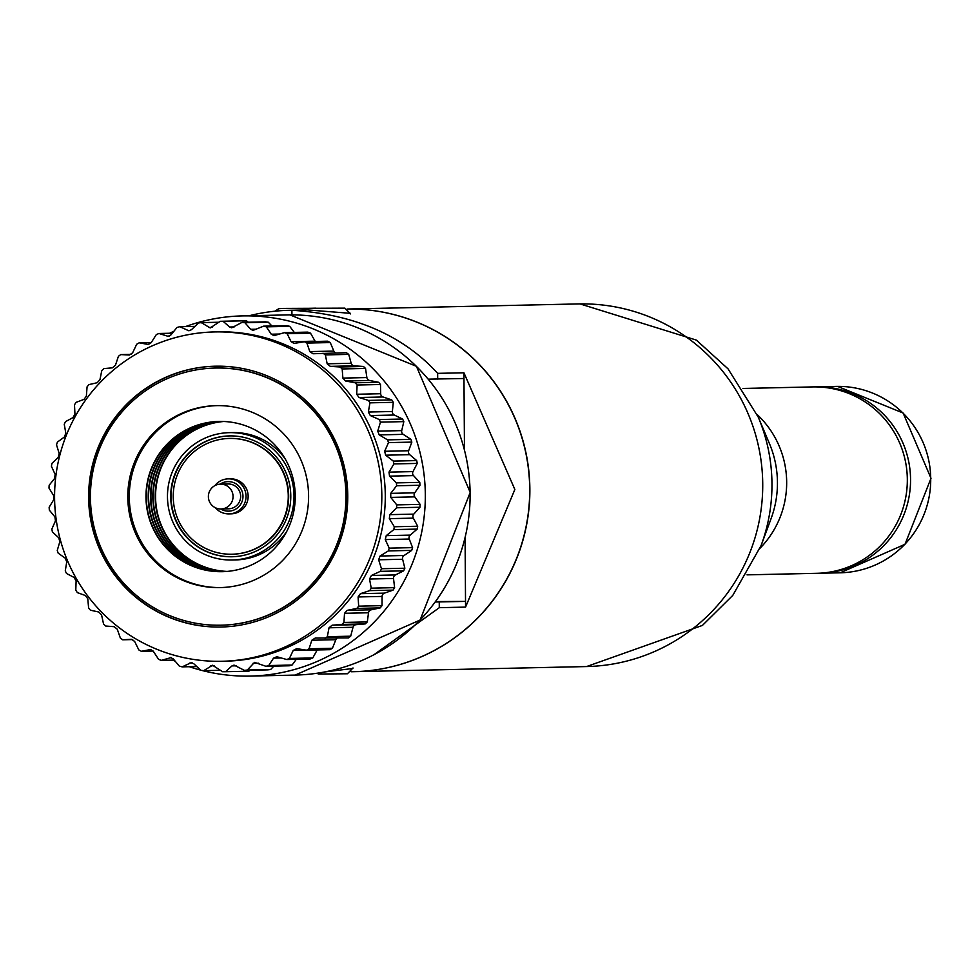 <?xml version="1.0" encoding="UTF-8"?>
<svg xmlns="http://www.w3.org/2000/svg" width="980" height="980" viewBox="0 0 980 980"><rect width="100%" height="100%" fill="white"/><g stroke="black" fill="none" stroke-linecap="round" stroke-linejoin="round"><path stroke-width="1.47" d="M747.042 574.856L816.781 573.312A93.222 92.598 -91.3 0 0 907.321 478.779A93.222 92.598 -91.3 0 0 814.074 386.904A93.222 92.598 -91.3 0 0 812.677 386.916L742.938 388.46M818.398 573.263A93.222 92.598 -91.3 0 0 818.606 573.263A93.222 92.598 -91.3 0 0 820.003 573.251A93.222 92.598 -91.3 0 0 910.543 478.706A93.222 92.598 -91.3 0 0 817.295 386.83A93.222 92.598 -91.3 0 0 815.899 386.843A93.222 92.598 -91.3 0 0 814.282 386.904M353.633 671.692A181.361 180.161 -91.3 0 0 353.707 671.692A181.361 180.161 -91.3 0 0 529.849 487.783A181.361 180.161 -91.3 0 0 348.439 309.019A181.361 180.161 -91.3 0 0 347.238 309.031L578.568 303.923A181.361 180.161 -91.3 0 1 581.299 303.886A181.361 180.161 -91.3 0 1 762.71 482.638A181.361 180.161 -91.3 0 1 586.567 666.559L702.415 625.424L732.783 595.387L761.092 545.554A173.338 172.186 -91.3 0 0 758.251 417.113L769.435 443.585A101.246 100.573 -91.3 0 1 771.089 518.604L761.092 545.554M351.122 671.753L353.547 671.704A181.361 180.161 -91.3 0 0 529.69 487.783A181.361 180.161 -91.3 0 0 348.28 309.031A181.361 180.161 -91.3 0 0 347.238 309.043M350.411 313.318L307.451 309.925L289.161 310.317A181.361 180.161 -91.3 0 0 249.153 315.756M373.895 654.775L439.285 607.686L465.561 607.11L514.855 489.486L463.932 372.78L437.644 373.356C402.952 335.27 354.368 314.237 291.905 310.268A181.361 180.161 -91.3 0 0 289.161 310.317M324.735 671.949L352.898 668.47M428.272 379.162L463.969 378.501L463.932 372.78M435.549 601.585L465.524 601.389L435.255 602.002M437.693 379.076L437.644 373.356M465.561 607.11L465.084 537.934M439.285 607.686L439.248 601.965M464.471 449.71L463.969 378.501M248.259 322.212L246.446 320.766A175.224 174.06 -91.3 0 0 243.567 320.791L220.206 321.305L210.222 327.933L201.268 322.628A175.224 174.06 88.7 0 0 198.413 323.008L191.455 329.709L188.895 330.799L179.793 326.72A175.224 174.06 88.7 0 0 177.013 327.455L170.936 334.903L168.095 336.324L158.993 333.494A175.224 174.06 88.7 0 0 156.322 334.572L151.214 342.645L148.164 344.433L139.197 342.829A175.224 174.06 88.7 0 0 136.698 344.237L132.619 352.812L129.409 355.005L120.724 354.589A175.224 174.06 88.7 0 0 118.421 356.304L115.444 365.246L112.357 367.843L103.868 368.59A175.224 174.06 88.7 0 0 101.785 370.587L99.936 379.75L97.216 382.715L88.886 384.613A175.224 174.06 88.7 0 0 87.073 386.855L86.375 396.091L84.035 399.375L76.011 402.388A175.224 174.06 88.7 0 0 74.492 404.85L74.946 414.026L73.035 417.578L65.464 421.657A175.224 174.06 88.7 0 0 64.251 424.279L65.832 433.258L64.386 437.019L57.391 442.103A175.224 174.06 88.7 0 0 56.522 444.859L59.192 453.483L58.224 457.403L51.928 463.418A175.224 174.06 88.7 0 0 51.413 466.26L55.125 474.394L54.66 478.399L49.159 485.247A175.224 174.06 88.7 0 0 49 488.126L53.704 495.647L53.729 499.69L49.135 507.248A175.224 174.06 88.7 0 0 49.331 510.127L54.929 516.913L55.456 520.919L51.842 529.077A175.224 174.06 88.7 0 0 52.406 531.92L58.788 537.861L59.817 541.769L57.257 550.405A175.224 174.06 88.7 0 0 58.163 553.149L65.231 558.159L66.738 561.908L65.28 570.875A175.224 174.06 88.7 0 0 66.517 573.484L74.149 577.49L76.109 581.018L75.791 590.181A175.224 174.06 88.7 0 0 77.347 592.606L85.407 595.534L87.784 598.792L88.617 607.992A175.224 174.06 88.7 0 0 90.454 610.209L98.809 612.022L101.577 614.95L103.562 624.064A175.224 174.06 88.7 0 0 105.669 626.024L114.17 626.686L117.282 629.234L120.381 638.115A175.224 174.06 88.7 0 0 122.721 639.793L131.345 639.291M271.938 325.973L268.263 322.187A175.224 174.06 -91.3 0 0 265.409 321.844L242.048 322.359L231.733 327.798L229.626 327.026L223.085 321.281A175.224 174.06 88.7 0 0 221.652 321.281A175.224 174.06 88.7 0 0 220.206 321.305M294.306 332.416L289.725 326.34A175.224 174.06 -91.3 0 0 286.944 325.642L263.583 326.156L253.11 330.358L250.672 329.305L244.902 322.702A175.224 174.06 88.7 0 0 242.048 322.359M315.291 341.469A3.504 3.479 88.7 0 1 315.095 341.163L310.513 333.163A175.224 174.06 -91.3 0 0 307.83 332.122L284.47 332.637L274.008 335.613L271.264 334.217L266.364 326.855A175.224 174.06 88.7 0 0 263.583 326.156M275.086 335.442L274.008 335.613M335.662 352.935A3.504 3.479 88.7 0 1 333.825 351.073L330.272 342.571A175.224 174.06 -91.3 0 0 327.749 341.187L304.388 341.714L294.086 343.453L291.085 341.689L287.14 333.69A175.224 174.06 88.7 0 0 284.47 332.637M294.735 343.392L294.086 343.453M250.035 670.259L248.896 671.202L225.535 671.717L231.99 665.898L234.036 665.114L244.473 670.381L267.834 669.867A175.224 174.06 -91.3 0 0 270.688 669.487L247.328 670.002L254.543 662.37L265.947 666.302L289.321 665.775A175.224 174.06 -91.3 0 0 292.089 665.04L268.728 665.555L273.53 658.144L277.34 656.87L286.748 659.528L310.109 659.013A175.224 174.06 -91.3 0 0 312.779 657.935L289.418 658.45L293.24 650.402L296.867 648.662L306.544 650.193L329.905 649.679A175.224 174.06 -91.3 0 0 332.404 648.258L309.043 648.785L311.836 640.234L315.217 638.054L348.378 637.907A175.224 174.06 -91.3 0 0 350.681 636.192L353.021 627.274A3.504 3.479 88.7 0 1 356.095 624.677L365.234 623.905A175.224 174.06 -91.3 0 0 367.316 621.92L368.517 612.77A3.504 3.479 88.7 0 1 371.249 609.805L380.216 607.894A175.224 174.06 -91.3 0 0 382.029 605.652L382.09 596.428A3.504 3.479 88.7 0 1 384.43 593.133L393.09 590.107A175.224 174.06 -91.3 0 0 394.609 587.657L393.519 578.494A3.504 3.479 88.7 0 1 395.43 574.942L403.638 570.838A175.224 174.06 -91.3 0 0 404.85 568.216L402.621 559.262A3.504 3.479 88.7 0 1 404.079 555.501L411.71 550.393A175.224 174.06 -91.3 0 0 412.58 547.636L409.26 539.037A3.504 3.479 88.7 0 1 410.24 535.117L417.174 529.09A175.224 174.06 -91.3 0 0 417.688 526.248L413.327 518.126A3.504 3.479 88.7 0 1 413.805 514.12L419.942 507.26A175.224 174.06 -91.3 0 0 420.102 504.369L414.761 496.872A3.504 3.479 88.7 0 1 414.736 492.83L419.967 485.259A175.224 174.06 -91.3 0 0 419.771 482.368L413.536 475.606A3.504 3.479 88.7 0 1 413.009 471.601L417.26 463.418A175.224 174.06 -91.3 0 0 416.696 460.588L409.677 454.659A3.504 3.479 88.7 0 1 408.648 450.739L411.845 442.103A175.224 174.06 -91.3 0 0 410.938 439.359L403.233 434.361A3.504 3.479 88.7 0 1 401.727 430.612L403.821 421.621A175.224 174.06 -91.3 0 0 402.584 419.024L394.315 415.03A3.504 3.479 88.7 0 1 392.355 411.502L393.311 402.327A175.224 174.06 -91.3 0 0 391.755 399.901L383.058 396.986A3.504 3.479 88.7 0 1 380.681 393.727L380.485 384.503A175.224 174.06 -91.3 0 0 378.648 382.286L369.644 380.497A3.504 3.479 88.7 0 1 366.875 377.57L365.54 368.443A175.224 174.06 -91.3 0 0 363.433 366.471L354.295 365.834A3.504 3.479 88.7 0 1 351.183 363.274L348.721 354.393A175.224 174.06 -91.3 0 0 346.381 352.702L313.049 353.755L309.827 351.612L306.911 343.086A175.224 174.06 88.7 0 0 304.388 341.714M222.423 571.671A75.142 74.639 88.7 0 1 146.29 497.056A75.142 74.639 88.7 0 1 219.116 421.437M223.391 571.646A75.142 74.639 88.7 0 1 148.201 497.019A75.142 74.639 88.7 0 1 220.071 421.425M223.587 571.634A75.142 74.639 88.7 0 1 148.605 497.007A75.142 74.639 88.7 0 1 220.267 421.425M224.543 571.597A75.142 74.639 88.7 0 1 150.528 496.97A75.142 74.639 88.7 0 1 221.235 421.425M224.751 571.585A75.142 74.639 88.7 0 1 150.92 496.958A75.142 74.639 88.7 0 1 221.431 421.425M225.706 571.524A75.142 74.639 88.7 0 1 152.843 496.909A75.142 74.639 88.7 0 1 222.387 421.449M225.902 571.512A75.142 74.639 88.7 0 1 153.248 496.909A75.142 74.639 88.7 0 1 222.595 421.449M226.858 571.438A75.142 74.639 88.7 0 1 155.159 496.86A75.142 74.639 88.7 0 1 223.55 421.486M227.066 571.413A75.142 74.639 88.7 0 1 155.563 496.848A75.142 74.639 88.7 0 1 223.758 421.486M167.47 496.762A63.7 63.271 88.7 0 1 229.345 432.658A63.7 63.271 88.7 0 1 294.012 495.905A63.7 63.271 88.7 0 1 232.15 560.009A63.7 63.271 88.7 0 1 167.47 496.762M229.345 432.658L232.579 432.584A63.7 63.271 88.7 0 1 285.119 458.763M232.272 556.75A60.429 60.037 88.7 0 1 171.108 496.738A60.429 60.037 88.7 0 1 229.602 435.916M290.778 495.929A60.429 60.037 88.7 0 1 232.076 556.75A60.429 60.037 88.7 0 1 170.716 496.738A60.429 60.037 88.7 0 1 229.418 435.916A60.429 60.037 88.7 0 1 290.778 495.929M173.227 496.725A57.906 57.526 88.7 0 1 229.467 438.44A57.906 57.526 88.7 0 1 288.267 495.941A57.906 57.526 88.7 0 1 232.027 554.227A57.906 57.526 88.7 0 1 173.227 496.725M229.663 438.44A57.906 57.526 88.7 0 1 229.859 438.44A57.906 57.526 88.7 0 1 288.659 495.941A57.906 57.526 88.7 0 1 232.419 554.215A57.906 57.526 88.7 0 1 232.223 554.227M214.902 485.602A17.518 17.407 88.7 0 1 246.041 496.26A17.518 17.407 88.7 0 1 215.392 507.75M228.242 478.865L230.361 478.816A17.518 17.407 88.7 0 1 248.148 496.223A17.518 17.407 88.7 0 1 231.133 513.851L229.026 513.9M220.108 484.157A14.761 14.663 88.7 0 1 242.979 496.284A14.761 14.663 88.7 0 1 220.659 508.975M208.385 496.64A12.422 12.336 88.7 0 1 220.451 484.145A12.422 12.336 88.7 0 1 233.056 496.468A12.422 12.336 88.7 0 1 221.002 508.975A12.422 12.336 88.7 0 1 208.385 496.64M220.451 484.145L228.046 483.973A12.422 12.336 88.7 0 1 240.651 496.309A12.422 12.336 88.7 0 1 228.597 508.804L221.002 508.975M220.953 587.571A90.993 90.393 88.7 0 1 129.287 497.191A90.993 90.393 88.7 0 1 216.935 405.622M308.59 496.002A90.993 90.393 88.7 0 1 220.206 587.584A90.993 90.393 88.7 0 1 127.804 497.228A90.993 90.393 88.7 0 1 216.188 405.634A90.993 90.393 88.7 0 1 308.59 496.002M295.25 496.052A75.142 74.639 88.7 0 1 222.276 571.683A75.142 74.639 88.7 0 1 145.971 497.068A75.142 74.639 88.7 0 1 218.957 421.437A75.142 74.639 88.7 0 1 295.25 496.052M201.905 670.455A180.136 178.936 -91.3 0 0 247.646 676.114A180.136 178.936 -91.3 0 0 250.366 676.077A180.136 178.936 -91.3 0 0 425.308 493.406A180.136 178.936 -91.3 0 0 245.135 315.866A180.136 178.936 -91.3 0 0 242.415 315.903A180.136 178.936 -91.3 0 0 185.477 326.597M221.835 661.28L225.29 661.206A164.714 163.623 -91.3 0 0 385.263 494.177A164.714 163.623 -91.3 0 0 220.512 331.828A164.714 163.623 -91.3 0 0 218.025 331.865L214.559 331.938A164.714 163.623 -91.3 0 0 54.598 498.967A164.714 163.623 -91.3 0 0 219.349 661.316A164.714 163.623 -91.3 0 0 221.835 661.28A164.714 163.623 -91.3 0 0 381.808 494.251A164.714 163.623 -91.3 0 0 217.046 331.901A164.714 163.623 -91.3 0 0 214.559 331.938M217.291 366.177A130.438 129.568 -91.3 0 0 215.318 366.202A130.438 129.568 -91.3 0 0 88.641 498.477A130.438 129.568 -91.3 0 0 219.104 627.041A130.438 129.568 -91.3 0 0 221.076 627.016A130.438 129.568 -91.3 0 0 347.753 494.741A130.438 129.568 -91.3 0 0 217.291 366.177M215.526 366.202A130.438 129.568 -91.3 0 0 89.07 498.575A130.438 129.568 -91.3 0 0 219.532 627.041A130.438 129.568 -91.3 0 0 221.284 627.016M221.247 625.191A128.613 127.768 -91.3 0 0 221.456 625.191A128.613 127.768 -91.3 0 0 346.369 494.765A128.613 127.768 -91.3 0 0 217.719 367.99A128.613 127.768 -91.3 0 0 215.784 368.015A128.613 127.768 -91.3 0 0 215.576 368.027M219.091 625.228A128.613 127.768 -91.3 0 0 221.039 625.203A128.613 127.768 -91.3 0 0 345.952 494.765A128.613 127.768 -91.3 0 0 217.303 368.002A128.613 127.768 -91.3 0 0 215.355 368.027A128.613 127.768 -91.3 0 0 90.442 498.452A128.613 127.768 -91.3 0 0 219.091 625.228M225.535 671.717A175.224 174.06 88.7 0 1 224.089 671.729A175.224 174.06 88.7 0 1 222.656 671.741L212.55 665.261L203.693 670.663A175.224 174.06 88.7 0 1 200.839 670.32L193.795 663.742L191.161 662.688L182.157 666.865A175.224 174.06 88.7 0 1 179.377 666.167L173.191 658.83L170.287 657.445M247.328 670.002A175.224 174.06 88.7 0 1 244.473 670.381M268.728 665.555A175.224 174.06 88.7 0 1 265.947 666.302M276.189 656.723L277.34 656.87M289.418 658.45A175.224 174.06 88.7 0 1 286.748 659.528M296.168 648.613L296.867 648.662M309.043 648.785A175.224 174.06 88.7 0 1 306.544 650.193M350.681 636.192L327.32 636.706A175.224 174.06 88.7 0 1 325.017 638.421M327.32 636.706L329.023 627.8L332.098 625.203L341.873 624.419A175.224 174.06 88.7 0 0 343.955 622.435L344.519 613.296L347.251 610.332L356.855 608.409A175.224 174.06 88.7 0 0 358.668 606.167L358.092 596.955L360.432 593.672L369.73 590.622A175.224 174.06 88.7 0 0 371.249 588.172L369.521 579.021L371.432 575.468L380.277 571.352A175.224 174.06 88.7 0 0 381.49 568.731L378.623 559.788L380.081 556.028L388.349 550.907A175.224 174.06 88.7 0 0 389.219 548.151L385.263 539.563L386.23 535.644L393.813 529.604A175.224 174.06 88.7 0 0 394.327 526.762L389.329 518.653L389.807 514.647L396.582 507.775A175.224 174.06 88.7 0 0 396.741 504.884L390.763 497.399L390.738 493.357L396.606 485.774A175.224 174.06 88.7 0 0 396.41 482.883L389.538 476.133L388.999 472.127L393.899 463.932A175.224 174.06 88.7 0 0 393.335 461.102L385.667 455.185L384.65 451.278L388.484 442.617A175.224 174.06 88.7 0 0 387.578 439.873L379.223 434.887L377.729 431.139L380.461 422.135A175.224 174.06 88.7 0 0 379.223 419.538L370.305 415.557L368.358 412.029L369.95 402.841A175.224 174.06 88.7 0 0 368.394 400.416L359.06 397.513L356.671 394.254L357.124 385.018A175.224 174.06 88.7 0 0 355.274 382.8L345.646 381.024L342.877 378.096L342.179 368.958A175.224 174.06 88.7 0 0 340.072 366.986L330.285 366.361L327.173 363.801L325.36 354.907A175.224 174.06 88.7 0 0 323.02 353.216M196.784 666.547L182.157 666.865M220.672 670.283L203.693 670.663M332.404 648.258L335.846 639.707A3.504 3.479 88.7 0 1 337.059 638.164M312.779 657.935L317.202 649.948M292.089 665.04L296.279 659.32M270.688 669.487L273.873 666.118M131.455 639.291L134.64 641.435L138.829 649.936A175.224 174.06 88.7 0 0 141.353 651.308L150.246 649.605M150.773 649.63L153.37 651.357L158.589 659.332A175.224 174.06 88.7 0 0 161.271 660.373L171.255 657.556M174.256 660.091L161.271 660.373M153.15 651.051L141.353 651.308M132.729 639.573L122.721 639.793M131.332 354.356L120.724 354.589M151.263 342.559L139.197 342.829M172.321 333.2L158.993 333.494M194.91 326.389L179.793 326.72M218.969 322.236L201.268 322.628M246.446 320.766L223.085 321.281M268.263 322.187L244.902 322.702M289.725 326.34L266.364 326.855M310.513 333.163L287.14 333.69M330.272 342.571L306.911 343.086M348.721 354.393L325.36 354.907M363.433 366.471L340.072 366.986M365.54 368.443L342.179 368.958M378.648 382.286L355.274 382.8M380.485 384.503L357.124 385.018M391.755 399.901L368.394 400.416M393.311 402.327L369.95 402.841M402.584 419.024L379.223 419.538M403.821 421.621L380.461 422.135M410.938 439.359L387.578 439.873M411.845 442.103L388.484 442.617M416.696 460.588L393.335 461.102M417.26 463.418L393.899 463.932M419.771 482.368L396.41 482.883M419.967 485.259L396.606 485.774M420.102 504.369L396.741 504.884M419.942 507.26L396.582 507.775M417.688 526.248L394.327 526.762M417.174 529.09L393.813 529.604M412.58 547.636L389.219 548.151M411.71 550.393L388.349 550.907M404.85 568.216L381.49 568.731M403.638 570.838L380.277 571.352M394.609 587.657L371.249 588.172M393.09 590.107L369.73 590.622M382.029 605.652L358.668 606.167M380.216 607.894L356.855 608.409M367.316 621.92L343.955 622.435M365.234 623.905L341.873 624.419M173.877 331.289A180.136 178.936 -91.3 0 0 169.614 333.249M172.725 660.128A180.136 178.936 -91.3 0 0 175.224 661.243M189.336 666.706A180.136 178.936 -91.3 0 0 200.631 670.124M286.724 531.466A63.7 63.271 88.7 0 1 235.384 559.948L232.15 560.009M318.206 674.032L347.435 673.762L352.996 667.944M308.406 308.332L315.658 308.173L308.406 308.332M760.088 548.175A93.222 92.598 -91.3 0 0 757.136 414.54M837.484 386.377L903.119 413.021L931 478.265L905.018 544.28L840.179 572.798A93.222 92.598 -91.3 0 0 930.718 478.265A93.222 92.598 -91.3 0 0 837.471 386.377A93.222 92.598 -91.3 0 0 836.075 386.402L815.899 386.843M291.93 314.874L291.905 310.268M289.921 314.874L416.427 366.312L470.216 492.413L420.114 620.034L295.151 675.085A180.136 178.936 -91.3 0 0 470.094 492.426A180.136 178.936 -91.3 0 0 289.921 314.874A180.136 178.936 -91.3 0 0 287.201 314.911L242.415 315.903M236.327 665.8L231.99 665.898M214.351 665.714L210.823 665.788M258.536 663.215L252.999 663.338M281.248 657.972L273.53 658.144M306.103 650.12L293.24 650.402M335.846 639.707L311.836 640.234M353.021 627.274L329.023 627.8M356.095 624.677L332.098 625.203M368.517 612.77L344.519 613.296M371.249 609.805L347.251 610.332M382.09 596.428L358.092 596.955M384.43 593.133L360.432 593.672M393.519 578.494L369.521 579.021M395.43 574.942L371.432 575.468M402.621 559.262L378.623 559.788M404.079 555.501L380.081 556.028M409.26 539.037L385.263 539.563M410.24 535.117L386.23 535.644M413.327 518.126L389.329 518.653M413.805 514.12L389.807 514.647M414.761 496.872L390.763 497.399M414.736 492.83L390.738 493.357M413.536 475.606L389.538 476.133M413.009 471.601L388.999 472.127M409.677 454.659L385.667 455.185M408.648 450.739L384.65 451.278M403.233 434.361L379.223 434.887M401.727 430.612L377.729 431.139M394.315 415.03L370.305 415.557M392.355 411.502L368.358 412.029M383.058 396.986L359.06 397.513M380.681 393.727L356.671 394.254M369.644 380.497L345.646 381.024M366.875 377.57L342.877 378.096M354.295 365.834L330.285 366.361M351.183 363.274L327.173 363.801M333.825 351.073L309.827 351.612M315.095 341.163L291.085 341.689M279.802 334.033L271.264 334.217M256.601 329.182L250.672 329.305M234.196 326.928L229.626 327.026M212.182 327.345L208.458 327.43M190.426 330.432L187.523 330.493M169.209 336.128L167.127 336.177M148.85 344.36L147.6 344.384M192.546 662.946L189.838 663.007M350.534 313.918L344.874 308.149L282.816 308.431M282.755 308.431L278.712 308.712L275 311.187M840.179 572.798L820.003 573.251M579.989 303.898L696.364 340.097L728.03 368.848L758.251 417.113M586.567 666.559L353.707 671.692M295.151 675.085L250.366 676.077"/></g></svg>
